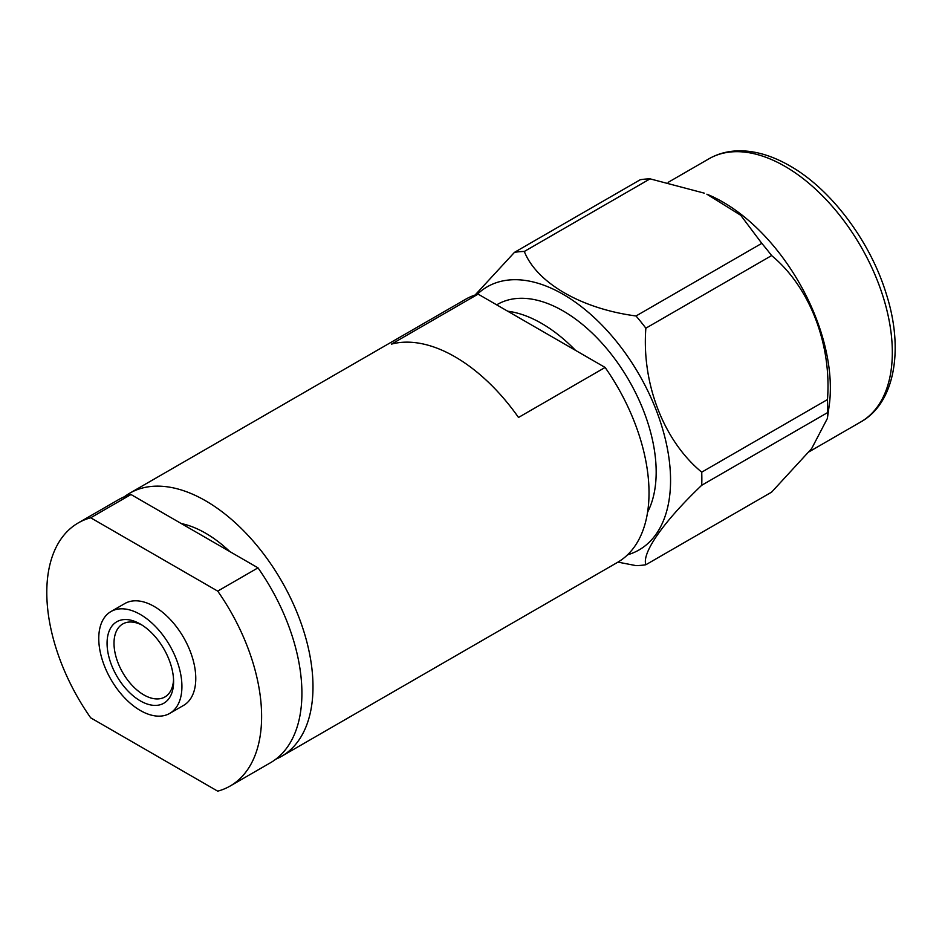 <?xml version="1.0" encoding="UTF-8"?>
<svg xmlns="http://www.w3.org/2000/svg" width="942" height="942" viewBox="0 0 942 942"><rect width="100%" height="100%" fill="white"/><g stroke="black" fill="none" stroke-linecap="round" stroke-linejoin="round"><path stroke-width="1.41" d="M140.334 700.883A47.041 27.165 60 0 1 107.07 643.268A47.041 27.165 60 0 1 140.334 624.063L140.334 624.063A47.041 27.165 60 0 1 173.599 681.678A47.041 27.165 60 0 1 140.334 700.883M142.124 625.147A42.143 24.327 -120 0 0 122.731 623.981A42.143 24.327 -120 0 0 116.278 657.752A42.143 24.327 -120 0 0 143.808 694.878A42.143 24.327 -120 0 0 164.874 696.974A42.143 24.327 -120 0 0 173.552 679.594M761.795 243.354A172.08 99.357 60 0 1 771.628 255.576L645.859 328.193A172.08 99.357 -120 0 0 636.027 315.97L761.795 243.354L740.706 215.259L706.877 194.193A151.898 87.7 60 0 1 722.95 202.083A151.898 87.7 60 0 1 830.361 388.128A151.898 87.7 60 0 1 829.148 405.978L827.382 418.425L827.488 412.655L701.719 485.271C663.933 521.267 641.608 552.895 645.859 564.741L771.628 492.124L811.627 448.639L827.394 418.425M701.719 485.271A172.08 99.357 -120 0 0 701.849 478.795A172.08 99.357 -120 0 0 701.719 472.166L827.488 399.549A172.08 99.357 60 0 1 827.618 406.179A172.08 99.357 60 0 1 827.488 412.655M627.56 554.803A151.898 87.7 -120 0 0 670.563 480.373A151.898 87.7 -120 0 0 597.098 320.292A151.898 87.7 -120 0 0 477.205 294.363M645.859 564.741A172.08 99.357 -120 0 1 636.027 565.624L617.952 562.127M181.276 523.552A112.216 64.786 60 0 1 205.58 533.184A112.216 64.786 60 0 1 229.883 551.623M496.693 304.855L497.388 304.443A131.539 75.949 60 0 1 563.163 310.966A131.539 75.949 60 0 1 647.59 512.177M124.285 496.811A151.898 87.7 60 0 1 129.631 493.255L465.654 299.25A151.898 87.7 60 0 1 478.1 294.116L507.726 311.225A131.539 75.949 60 0 1 541.603 323.4A131.539 75.949 60 0 1 575.491 350.342L605.117 367.451A151.898 87.7 60 0 1 617.552 562.362L281.528 756.355A151.898 87.7 60 0 1 275.782 759.205M140.334 614.467A58.804 33.947 60 0 1 178.756 666.277A58.804 33.947 60 0 1 169.737 713.4A58.804 33.947 60 0 1 140.334 710.492A58.804 33.947 60 0 1 101.924 658.67A58.804 33.947 60 0 1 110.944 611.558A58.804 33.947 60 0 1 140.334 614.467M110.944 611.558L124.803 603.551A58.804 33.947 60 0 1 154.194 606.46A58.804 33.947 60 0 1 192.615 658.281A58.804 33.947 60 0 1 183.596 705.393L169.737 713.4M129.631 493.255A151.898 87.7 60 0 1 205.58 500.779A151.898 87.7 60 0 1 304.819 634.637A151.898 87.7 60 0 1 281.528 756.355M478.1 294.116L391.472 344.124A151.898 87.7 60 0 1 454.986 356.794A151.898 87.7 60 0 1 518.5 417.459L605.117 367.451M78.245 522.928L118.539 499.66A151.898 87.7 60 0 1 130.985 494.515L258.002 567.849A151.898 87.7 60 0 1 270.448 762.761L230.154 786.028A151.898 87.7 60 0 1 217.708 791.162L90.691 717.828A151.898 87.7 60 0 1 78.245 522.928A151.898 87.7 60 0 1 90.691 517.782L217.708 591.117L258.002 567.849M130.985 494.515L90.691 517.782M217.708 591.117A151.898 87.7 60 0 1 230.154 786.028M645.859 328.193C641.62 383.547 663.639 440.785 701.719 472.166M524.305 251.467A172.08 99.357 -120 0 0 514.473 252.35L640.254 179.734A172.08 99.357 60 0 1 650.086 178.85L524.305 251.467C536.693 282.8 581.12 308.74 636.027 315.97M475.109 295.011L514.473 252.35M704.298 193.157L650.086 178.85M827.488 399.549C831.727 344.195 809.708 286.969 771.628 255.576M507.726 311.225L575.491 350.342M708.961 158.786C718.628 153.24 729.508 150.59 741.601 150.838C757.097 151.25 773.158 156.254 789.808 165.827C831.127 189.154 870.373 241.458 886.34 294.116C904.402 350.471 894.229 403.47 860.858 421.886A151.898 87.7 -120 0 0 884.149 300.168A151.898 87.7 -120 0 0 784.91 166.31A151.898 87.7 -120 0 0 708.961 158.786L668.149 182.348M809.237 451.701L860.858 421.886"/></g></svg>
